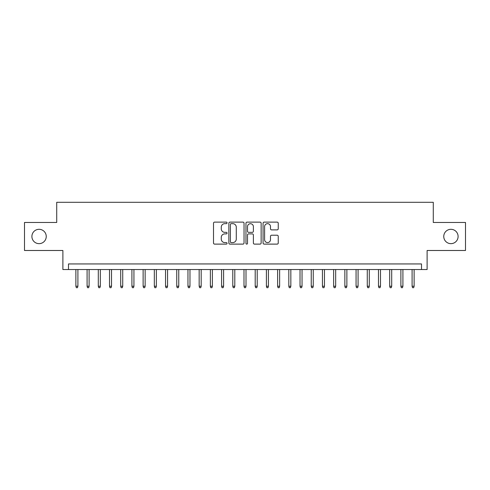 <?xml version="1.0" encoding="UTF-8"?>
<svg xmlns="http://www.w3.org/2000/svg" width="490" height="490" viewBox="0 0 490 490"><rect width="100%" height="100%" fill="white"/><g stroke="black" fill="none" stroke-linecap="round" stroke-linejoin="round"><path stroke-width="0.73" d="M227.072 222.889A0.772 0.772 0 0 0 226.3 222.117L214.614 222.117A1.103 1.103 0 0 0 213.511 223.22L213.511 243.022A1.103 1.103 0 0 0 214.614 244.118L226.3 244.118A0.772 0.772 0 0 0 227.072 243.352A0.772 0.772 0 0 0 226.3 242.581L224.788 242.581A3.522 3.522 0 0 1 221.266 239.059L221.266 237.411A3.522 3.522 0 0 1 224.788 233.889L226.3 233.889A0.772 0.772 0 0 0 227.072 233.118A0.772 0.772 0 0 0 226.3 232.352L224.788 232.352A3.522 3.522 0 0 1 221.266 228.83L221.266 227.182A3.522 3.522 0 0 1 224.788 223.661L226.3 223.661A0.772 0.772 0 0 0 227.072 222.889M443.756 236.48A7.172 7.172 0 0 0 450.929 243.653A7.172 7.172 0 0 0 458.101 236.48A7.172 7.172 0 0 0 450.929 229.308A7.172 7.172 0 0 0 443.756 236.48M31.899 236.48A7.172 7.172 0 0 0 39.071 243.653A7.172 7.172 0 0 0 46.244 236.48A7.172 7.172 0 0 0 39.071 229.308A7.172 7.172 0 0 0 31.899 236.48M277.15 229.877A1.103 1.103 0 0 0 278.247 228.775L278.247 223.22A1.103 1.103 0 0 0 277.15 222.117L264.171 222.117A1.103 1.103 0 0 0 263.069 223.22L263.069 243.022A1.103 1.103 0 0 0 264.171 244.118L277.15 244.118A1.103 1.103 0 0 0 278.247 243.022L278.247 236.309A1.103 1.103 0 0 0 277.15 235.212L271.595 235.212A1.103 1.103 0 0 0 270.492 236.309L270.492 239.641A2.94 2.94 0 0 1 267.552 242.581A2.94 2.94 0 0 1 264.606 239.641L264.606 226.601A2.94 2.94 0 0 1 267.552 223.661A2.94 2.94 0 0 1 270.492 226.601L270.492 228.775A1.103 1.103 0 0 0 271.595 229.877L277.15 229.877M421.51 269.543L427.115 269.543L427.115 250.494L465.5 250.494L465.5 222.472L433.283 222.472L433.283 202.303L56.718 202.303L56.718 222.472L24.5 222.472L24.5 250.494L62.885 250.494L62.885 269.543L421.51 269.543L421.51 263.939L68.49 263.939L68.49 269.543M244.038 223.22A1.103 1.103 0 0 0 242.936 222.117L229.957 222.117A1.103 1.103 0 0 0 228.855 223.22L228.855 243.022A1.103 1.103 0 0 0 229.957 244.118L242.936 244.118A1.103 1.103 0 0 0 244.038 243.022L244.038 223.22M247.064 222.117L260.043 222.117A1.103 1.103 0 0 1 261.146 223.22L261.146 243.022A1.103 1.103 0 0 1 260.043 244.118L254.488 244.118A1.103 1.103 0 0 1 253.385 243.022L253.385 234.992A1.103 1.103 0 0 0 252.289 233.889L248.602 233.889A1.103 1.103 0 0 0 247.505 234.992L247.505 243.352A0.772 0.772 0 0 1 246.733 244.118A0.772 0.772 0 0 1 245.962 243.352L245.962 223.22A1.103 1.103 0 0 1 247.064 222.117M231.17 223.661A0.772 0.772 0 0 0 230.398 224.432L230.398 241.809A0.772 0.772 0 0 0 231.17 242.581L232.762 242.581A3.522 3.522 0 0 0 236.284 239.059L236.284 227.182A3.522 3.522 0 0 0 232.762 223.661L231.17 223.661M253.385 226.656A2.94 2.94 0 0 0 250.445 223.716A2.94 2.94 0 0 0 247.505 226.656L247.505 231.249A1.103 1.103 0 0 0 248.602 232.352L252.289 232.352A1.103 1.103 0 0 0 253.385 231.249L253.385 226.656M77.904 286.24L77.451 287.697L76.336 287.697L75.883 286.24L77.904 286.24L77.904 269.543M75.883 286.24L75.883 269.543M89.106 286.24L88.659 287.697L87.538 287.697L87.091 286.24L89.106 286.24L89.106 269.543M87.091 286.24L87.091 269.543M100.315 286.24L99.868 287.697L98.747 287.697L98.3 286.24L100.315 286.24L100.315 269.543M98.3 286.24L98.3 269.543M111.524 286.24L111.077 287.697L109.956 287.697L109.509 286.24L111.524 286.24L111.524 269.543M109.509 286.24L109.509 269.543M122.733 286.24L122.279 287.697L121.159 287.697L120.712 286.24L122.733 286.24L122.733 269.543M120.712 286.24L120.712 269.543M133.935 286.24L133.488 287.697L132.367 287.697L131.92 286.24L133.935 286.24L133.935 269.543M131.92 286.24L131.92 269.543M145.144 286.24L144.697 287.697L143.576 287.697L143.129 286.24L145.144 286.24L145.144 269.543M143.129 286.24L143.129 269.543M156.353 286.24L155.906 287.697L154.785 287.697L154.332 286.24L156.353 286.24L156.353 269.543M154.332 286.24L154.332 269.543M167.562 286.24L167.108 287.697L165.988 287.697L165.54 286.24L167.562 286.24L167.562 269.543M165.54 286.24L165.54 269.543M178.764 286.24L178.317 287.697L177.196 287.697L176.749 286.24L178.764 286.24L178.764 269.543M176.749 286.24L176.749 269.543M189.973 286.24L189.526 287.697L188.405 287.697L187.958 286.24L189.973 286.24L189.973 269.543M187.958 286.24L187.958 269.543M201.182 286.24L200.735 287.697L199.614 287.697L199.161 286.24L201.182 286.24L201.182 269.543M199.161 286.24L199.161 269.543M212.384 286.24L211.937 287.697L210.816 287.697L210.369 286.24L212.384 286.24L212.384 269.543M210.369 286.24L210.369 269.543M223.593 286.24L223.146 287.697L222.025 287.697L221.578 286.24L223.593 286.24L223.593 269.543M221.578 286.24L221.578 269.543M234.802 286.24L234.355 287.697L233.234 287.697L232.787 286.24L234.802 286.24L234.802 269.543M232.787 286.24L232.787 269.543M246.011 286.24L245.557 287.697L244.443 287.697L243.989 286.24L246.011 286.24L246.011 269.543M243.989 286.24L243.989 269.543M257.213 286.24L256.766 287.697L255.645 287.697L255.198 286.24L257.213 286.24L257.213 269.543M255.198 286.24L255.198 269.543M268.422 286.24L267.975 287.697L266.854 287.697L266.407 286.24L268.422 286.24L268.422 269.543M266.407 286.24L266.407 269.543M279.631 286.24L279.184 287.697L278.063 287.697L277.616 286.24L279.631 286.24L279.631 269.543M277.616 286.24L277.616 269.543M290.839 286.24L290.386 287.697L289.265 287.697L288.818 286.24L290.839 286.24L290.839 269.543M288.818 286.24L288.818 269.543M302.042 286.24L301.595 287.697L300.474 287.697L300.027 286.24L302.042 286.24L302.042 269.543M300.027 286.24L300.027 269.543M313.251 286.24L312.804 287.697L311.683 287.697L311.236 286.24L313.251 286.24L313.251 269.543M311.236 286.24L311.236 269.543M324.46 286.24L324.013 287.697L322.892 287.697L322.438 286.24L324.46 286.24L324.46 269.543M322.438 286.24L322.438 269.543M335.668 286.24L335.215 287.697L334.094 287.697L333.647 286.24L335.668 286.24L335.668 269.543M333.647 286.24L333.647 269.543M346.871 286.24L346.424 287.697L345.303 287.697L344.856 286.24L346.871 286.24L346.871 269.543M344.856 286.24L344.856 269.543M358.08 286.24L357.633 287.697L356.512 287.697L356.065 286.24L358.08 286.24L358.08 269.543M356.065 286.24L356.065 269.543M369.288 286.24L368.841 287.697L367.721 287.697L367.267 286.24L369.288 286.24L369.288 269.543M367.267 286.24L367.267 269.543M380.491 286.24L380.044 287.697L378.923 287.697L378.476 286.24L380.491 286.24L380.491 269.543M378.476 286.24L378.476 269.543M391.7 286.24L391.253 287.697L390.132 287.697L389.685 286.24L391.7 286.24L391.7 269.543M389.685 286.24L389.685 269.543M402.909 286.24L402.462 287.697L401.341 287.697L400.894 286.24L402.909 286.24L402.909 269.543M400.894 286.24L400.894 269.543M414.117 286.24L413.664 287.697L412.549 287.697L412.096 286.24L414.117 286.24L414.117 269.543M412.096 286.24L412.096 269.543"/></g></svg>
